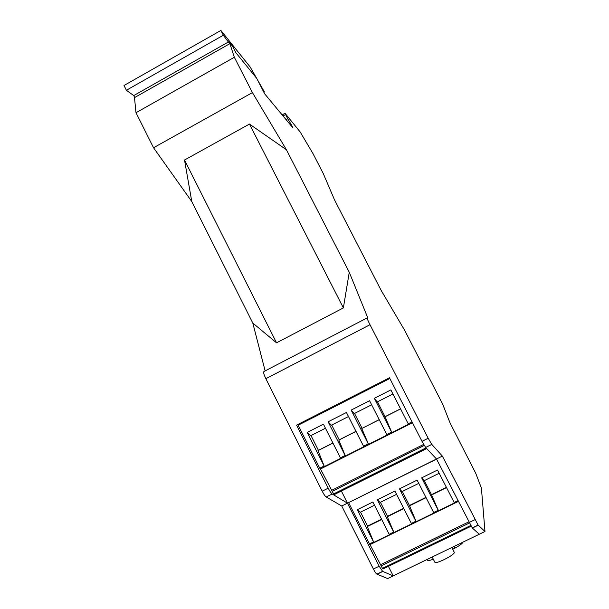 <?xml version="1.0" encoding="UTF-8"?>
<svg xmlns="http://www.w3.org/2000/svg" width="609" height="609" viewBox="0 0 609 609"><rect width="100%" height="100%" fill="white"/><g stroke="black" fill="none" stroke-linecap="round" stroke-linejoin="round"><path stroke-width="0.91" d="M286.063 119.615L287.699 118.717L285.027 113.289L300.168 131.963L313.049 153.719L323.242 173.512L334.562 199.95L381.12 290.348L404.589 330.185L442.591 403.934L450.059 422.981L475.705 473.201L481.407 488.068L484.977 531.49L478.111 525.049L442.362 456.088L431.781 444.38L428.18 438.252L369.998 324.719C367.859 320.463 366.938 318.18 367.219 317.875L367.844 318.012L349.262 272.261L343.377 307.91L249.454 124.069L286.413 149.745L349.262 272.261M290.295 124.708L291.079 124.274L287.699 118.717M229.654 43.779L223.336 35.238L126.406 90.246L133.729 95.59L134.696 97.516L229.654 43.779L229.479 42.47L232.684 46.459L235.911 52.755L256.777 78.47L264.664 93.824L292.959 127.928L291.079 124.274M134.422 96.968L135.997 112.718L153.544 147.736L252.438 92.591L234.336 57.276L229.479 42.47M135.997 112.718L234.336 57.276M184.519 160.015L191.782 201.549L252.804 323.059L276.539 342.821L184.519 160.015L249.454 124.069M252.804 323.059L265.136 370.896M276.539 342.821L343.377 307.91M367.143 317.913L264.002 371.482C263.217 372.046 263.834 374.451 265.851 378.699L322.191 491.189C323.767 494.264 325.115 496.198 326.218 496.99L332.209 494.006C331.121 493.199 329.789 491.257 328.205 488.182L322.191 491.189M306.236 421.116L305.946 420.545L296.591 425.135L328.205 488.182M296.591 425.135L389.463 377.77L421.999 441.335L425.63 447.448L431.811 444.41M341.756 506.003L347.473 503.171L379.156 566.218L382.612 571.356L393.201 575.878L387.667 578.55L376.864 574.142C375.943 573.472 374.786 571.767 373.386 569.019L341.756 506.003L326.257 497.02M332.248 494.028L347.473 503.171L442.362 456.088M223.336 35.238L220.884 30.45L250.185 67.013L256.633 78.295M153.544 147.736L191.782 201.549M133.729 95.59L228.657 41.846M220.884 30.45L124.023 85.496L126.406 90.246M257.135 79.17L264.405 91.967L263.453 91.472M388.39 566.317L393.201 575.878L484.977 531.49M479.313 534.23L472.333 528.033L478.225 525.171M472.333 528.033L436.501 458.996L425.661 447.478M347.473 503.171L341.375 491.037M389.539 377.915L305.946 420.545M286.413 149.745L252.438 92.591M389.836 378.493L298.182 425.219L319.755 468.23L320.387 469.029L412.483 422.745M340.393 457.854L323.425 424.184L307.195 432.436L324.361 466.547L340.675 458.349L340.393 457.854L345.12 455.479L345.402 455.974L363.801 446.732L346.43 412.491L328.129 421.793L345.12 455.479M363.52 446.23L368.278 443.839L351.165 410.085L369.579 400.73L387.065 435.039L368.559 444.342L361.761 428.523L379.194 419.624M391.853 432.634L408.464 424.283L390.864 389.912L374.345 398.309L391.853 432.634L385.048 416.67L377.481 401.818M379.232 419.7L361.761 428.523M392.942 393.97L377.215 401.948L374.345 398.309M384.819 416.876L400.585 408.913M400.547 408.845L385.048 416.67M351.165 410.085L354.21 413.625L371.642 404.779M354.537 413.458L362.05 428.287M368.278 443.839L368.559 444.342M426.026 447.866L333.572 493.945L334.075 494.668L426.696 448.582M424.26 445.445L332.24 491.341L320.463 468.96M333.572 493.945L332.24 491.341M423.666 444.425L332.027 490.146M332.948 443.078L318.012 450.622L324.361 466.547M307.195 432.436L310.56 435.785L325.457 428.218M356.021 431.423L338.84 440.101L345.402 455.974M328.129 421.793L331.342 425.234L348.477 416.533M338.84 440.101L339.198 439.835L331.73 425.036M355.983 431.355L339.198 439.835M318.012 450.622L318.416 450.325L311.001 435.557M332.91 443.009L318.416 450.325M436.562 459.102L348.805 502.509M389.174 534.299L372.868 501.999L357.3 509.703L373.789 542.413L389.433 534.763L389.174 534.299L393.703 532.076L393.97 532.54L411.6 523.915L394.929 491.09L377.382 499.768L393.703 532.076M411.341 523.451L415.901 521.213L399.466 488.844L417.119 480.113L433.905 513.006L416.168 521.685L409.423 505.5L425.927 497.386M438.488 510.761L454.405 502.973L437.521 470.019L421.687 477.852L438.488 510.761L431.476 494.653L424.313 480.615M458.257 501.466L369.853 544.682L348.645 502.722M426.064 497.667L409.271 505.927M439.18 473.262L424.07 480.737L421.687 477.852M431.378 495.056L446.526 487.603M446.382 487.322L431.476 494.653M399.466 488.844L402.009 491.63L418.771 483.348M402.305 491.486L409.423 505.5M415.901 521.213L416.168 521.685M470.666 525.537L382.452 568.342L382.977 568.973L471.077 526.229L382.894 568.981M469.318 523.047L381.181 565.86L370.006 544.606M382.452 568.342L381.181 565.86M468.724 521.905L380.884 564.581M381.698 519.492L367.303 526.564L373.789 542.413M357.3 509.703L360.14 512.321L374.497 505.226M403.813 508.606L387.286 516.736L393.97 532.54M377.382 499.768L380.077 502.471L396.573 494.325M387.286 516.736L387.499 516.287L380.427 502.296M403.676 508.332L387.499 516.287M367.303 526.564L367.562 526.092L360.536 512.123M381.554 519.211L367.562 526.092M263.864 92.271L264.405 91.967M462.939 542.147C462.475 543.502 459.795 545.497 454.915 548.138L452.746 549.28M433.296 559.191C430.144 560.409 428.249 560.79 427.609 560.326L427.495 560.105M451.848 547.514L454.306 552.432C454.657 554.951 436.143 564.322 434.864 562.274L434.742 562.038M283.025 115.954L285.552 114.553M265.851 378.699L369.998 324.719M428.18 438.252L421.999 441.335M373.386 569.019L379.156 566.218M377.032 574.241L382.779 571.448M469.059 522.545L474.974 519.667M386.784 434.537L391.572 432.124M408.182 423.78L412.027 421.847M319.755 468.23L324.072 466.052M433.646 512.534L438.229 510.289M454.147 502.501L457.861 500.682M369.381 543.982L373.523 541.957M454.055 546.448L454.915 548.138M332.209 494.006L326.218 496.99M376.864 574.142L382.612 571.356M282.142 114.888L284.989 113.312M472.211 527.912L478.111 525.049M431.781 444.38L425.63 447.448M334.075 494.668L426.665 448.544M320.304 469.014L412.46 422.707M369.853 544.682L458.242 501.435M427.16 559.45L427.609 560.326M432.192 557.014L434.864 562.274"/></g></svg>
